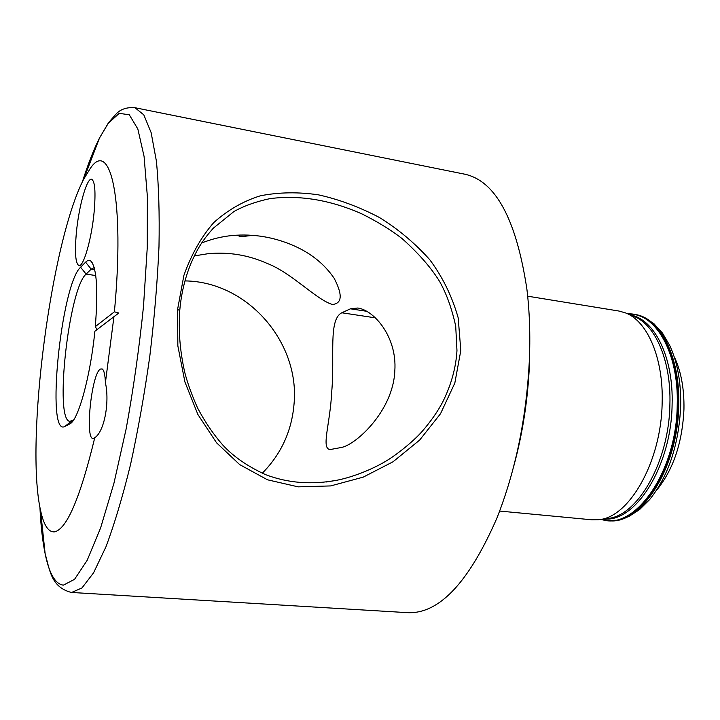 <?xml version="1.0" encoding="UTF-8"?>
<svg xmlns="http://www.w3.org/2000/svg" width="720" height="720" viewBox="0 0 720 720"><rect width="100%" height="100%" fill="white"/><g stroke="black" fill="none" stroke-linecap="round" stroke-linejoin="round"><path stroke-width="1.08" d="M456.966 350.604L455.715 326.196C451.953 308.871 446.625 294.03 439.74 281.691C431.244 267.822 418.698 253.458 402.093 238.581C390.96 229.977 377.622 221.778 362.079 213.984C330.453 199.971 299.754 194.841 269.991 198.621C255.906 201.636 243.9 205.938 233.955 211.527L213.354 228.159C202.644 240.192 197.541 248.454 191.214 262.764C184.995 277.866 181.179 293.778 179.757 310.482C178.29 330.525 179.973 351.234 184.806 372.609C187.578 383.292 191.835 395.073 197.568 407.961C205.038 422.037 213.444 434.394 222.786 445.032C233.253 456.444 247.455 466.29 265.41 474.579C287.73 483.111 311.67 484.983 337.203 480.195C355.032 476.64 373.887 468.225 384.624 461.907C395.433 455.778 412.668 442.044 421.731 431.892C430.839 421.425 437.931 411.246 443.034 401.364C451.332 384.444 455.976 367.524 456.966 350.604M177.57 309.501L183.897 275.391C191.385 254.376 201.357 236.754 213.831 222.516C227.844 209.997 243.378 201.087 260.415 195.786C278.901 192.177 298.278 191.871 318.546 194.859C339.066 199.449 359.316 206.973 379.305 217.431C397.944 228.915 414.747 242.982 429.705 259.632C442.656 277.047 452.151 296.46 458.19 317.862L460.809 350.541L454.824 383.067L440.532 413.703L419.661 440.073L393.012 461.79L363.24 477.126L330.615 485.928L298.17 486.855L267.471 479.79L239.679 464.598L216.576 442.818L197.892 414.504L184.905 381.933L177.849 345.879L177.57 309.501L179.757 310.482M105.408 382.689C105.093 374.769 104.022 370.188 102.186 368.955L100.449 369.063C91.314 373.383 84.483 442.332 93.672 438.363L94.77 437.67C104.13 431.946 109.872 402.66 105.408 382.689L113.94 316.737L94.86 331.263C90.477 376.281 78.219 420.408 69.903 423.882L64.872 426.438C45.522 437.652 61.101 284.274 80.595 267.228L85.59 262.179C87.678 260.064 89.559 259.83 91.233 261.459C96.795 268.731 98.154 290.448 95.31 326.619L96.957 329.643L94.86 331.263M236.439 235.179L241.182 236.691L252.837 235.332M94.194 267.588L91.197 269.163L86.112 274.095C68.751 288.468 53.964 421.551 70.011 421.317L73.575 419.994M394.821 370.836C397.215 336.969 374.193 310.311 357.831 308.007L350.451 308.808L341.82 312.777C328.158 319.617 334.89 356.22 331.749 391.365C330.228 424.179 320.904 448.38 330.012 449.577L341.406 447.471C356.184 444.654 393.219 410.715 394.821 370.836M499.653 511.065L591.714 519.786L598.41 519.705C628.857 518.04 661.32 461.988 662.148 402.948C663.615 358.128 647.307 320.904 625.446 312.876L619.002 311.049L527.679 296.19M674.532 357.318C681.147 371.682 684.288 388.953 683.955 409.14C682.425 442.233 673.533 468.99 657.261 489.42M529.794 342.738L529.407 365.364C527.814 400.059 522.594 433.71 513.72 466.308M134.964 107.712L464.94 174.231C495.639 181.053 516.285 219.321 526.878 289.044C529.578 311.301 530.406 335.115 529.344 360.486C526.428 418.05 515.628 470.565 496.953 518.013C468.81 582.57 439.029 614.115 407.628 612.657L71.595 592.461L81.972 587.952L93.582 572.796L105.966 546.759C114.426 524.16 122.598 496.845 130.473 464.823C137.961 430.677 144.396 394.551 149.778 356.454C154.368 318.249 157.437 281.664 158.985 246.708C159.615 213.696 158.742 185.148 156.384 161.055L151.128 132.606L143.811 114.858L134.964 107.712C126.9 107.091 120.654 109.152 116.226 113.877L108.567 122.625L99.477 138.051C93.609 149.805 87.912 164.412 82.386 181.863M194.346 255.906L207.873 253.728C228.393 251.757 248.094 254.961 266.976 263.34C291.699 272.781 316.422 299.853 332.442 304.479C342.135 303.516 342.72 294.804 334.197 278.334C324.666 264.366 311.409 253.584 294.435 245.997C274.482 237.15 253.827 233.649 232.452 235.494C222.138 236.466 211.887 238.959 201.699 242.973M76.401 232.335C74.61 252.423 75.456 263.511 78.921 265.59C83.412 267.381 91.647 239.004 94.122 212.067C95.832 191.997 94.986 181.062 91.602 179.253C86.859 177.696 78.849 206.316 76.401 232.335M184.959 280.908C247.365 281.556 299.799 342.126 294.075 403.632C291.861 430.812 281.259 454.023 262.251 473.256M113.94 316.737L118.791 313.002L114.399 311.814C124.974 199.413 110.349 138.483 90.36 168.3L83.79 179.028C51.183 241.452 25.083 441.135 40.509 510.165C43.668 525.069 48.321 532.305 54.468 531.855C66.744 529.335 80.181 497.943 94.77 437.67M114.399 311.814L95.31 326.619M118.791 313.002L96.957 329.643M630.576 315C654.561 319.257 673.659 357.327 672.102 404.721C671.4 466.155 635.373 522.729 604.053 518.94M85.59 262.179L91.197 269.163L94.725 269.703M366.615 311.274L350.451 308.808M39.924 507.276C40.779 525.438 42.516 540.927 45.144 553.743C49.212 573.642 55.287 584.109 63.36 585.153L74.547 579.339L87.183 560.304L100.611 527.913L113.94 483.246L126.171 428.769C133.47 388.674 139.257 347.823 143.514 306.216L147.258 247.563L147.375 196.551L144.072 156.402L137.826 128.961L129.294 114.777L119.187 113.346L108.171 123.453L99.477 138.051L83.79 179.028M71.469 592.452L71.298 592.443C51.201 587.115 49.914 570.726 45.144 553.743L40.509 510.165M669.771 345.582C677.448 362.196 681.093 382.311 680.697 405.918C678.87 444.672 668.52 475.893 649.647 499.581L639.486 509.67L628.641 516.627L617.688 520.2L608.094 520.587C640.215 526.176 678.078 468.603 678.726 405.378C680.301 356.535 660.006 317.709 635.04 314.478L644.211 317.34L653.868 323.64L662.553 333.189L669.771 345.582M626.202 313.191L633.582 316.251C655.191 324.207 671.301 360.648 669.897 404.424C669.15 462.078 637.236 516.834 607.14 518.526L599.517 519.561M627.957 313.911C655.173 312.264 679.005 352.341 677.223 405.198C676.593 472.653 634.032 531.612 601.245 519.327L608.094 520.587M627.939 313.911L634.5 314.388C659.448 317.619 679.734 356.445 678.159 405.297C677.511 468.531 639.648 526.131 607.545 520.533M375.336 317.844L341.82 312.777M95.733 275.553L86.112 274.095L80.595 267.228M71.73 420.948L64.872 426.438M71.784 422.316L69.705 423.99M92.43 263.088L91.233 261.459M337.203 480.195L326.061 482.013M71.568 422.541L69.903 423.882M94.14 438.147L93.672 438.363"/></g></svg>
